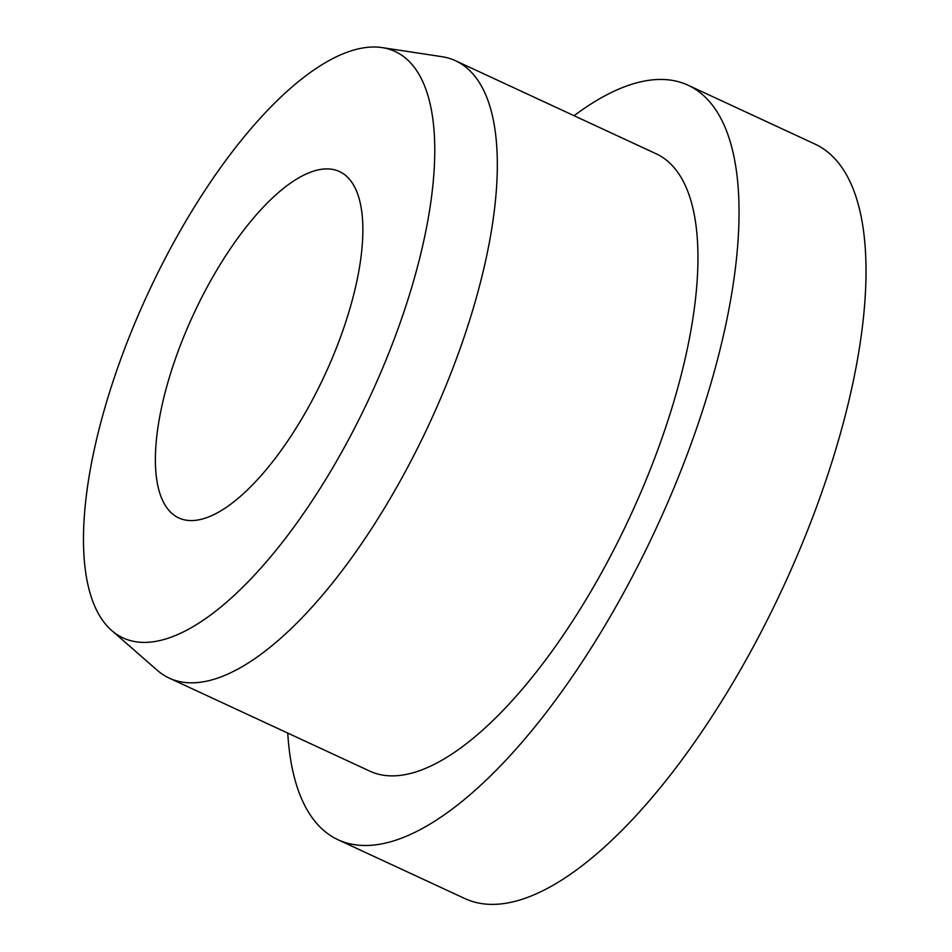 <?xml version="1.0" encoding="UTF-8"?>
<svg xmlns="http://www.w3.org/2000/svg" width="952" height="952" viewBox="0 0 952 952"><rect width="100%" height="100%" fill="white"/><g stroke="black" fill="none" stroke-linecap="round" stroke-linejoin="round"><path stroke-width="1.43" d="M347.242 176.905A190.924 72.316 114.9 0 1 319.396 386.298A190.924 72.316 114.9 0 1 178.797 517.947A190.924 72.316 114.9 0 1 171.003 512.569A190.924 72.316 114.9 0 1 198.849 303.176A190.924 72.316 114.9 0 1 339.447 171.527A190.924 72.316 114.9 0 1 347.242 176.905M574.056 115.704A415.881 157.52 114.9 0 1 688.022 85.204A415.881 157.52 114.9 0 1 705.004 96.914A415.881 157.52 114.9 0 1 644.361 553.017A415.881 157.52 114.9 0 1 338.115 839.783A415.881 157.52 114.9 0 1 321.133 828.073A415.881 157.52 114.9 0 1 287.754 733.088M688.022 85.204L814.995 144.085A415.881 157.52 114.9 0 1 831.977 155.795A415.881 157.52 114.9 0 1 771.334 611.898A415.881 157.52 114.9 0 1 465.088 898.664L338.115 839.783M382.109 47.6L441.895 56.68A340.269 128.877 114.9 0 1 455.58 60.761A340.269 128.877 114.9 0 1 469.467 70.341A340.269 128.877 114.9 0 1 419.856 443.525A340.269 128.877 114.9 0 1 169.289 678.145A340.269 128.877 114.9 0 1 157.33 670.339L111.777 630.569A323.252 122.439 114.9 0 1 109.932 628.891A323.252 122.439 114.9 0 1 149.381 290.372A323.252 122.439 114.9 0 1 382.109 47.6A323.252 122.439 114.9 0 1 408.301 60.583A323.252 122.439 114.9 0 1 353.168 430.875A323.252 122.439 114.9 0 1 111.777 630.569M455.58 60.761L656.214 153.808A340.269 128.877 114.9 0 1 670.101 163.387A340.269 128.877 114.9 0 1 620.49 536.559A340.269 128.877 114.9 0 1 369.923 771.191L169.289 678.145"/></g></svg>
